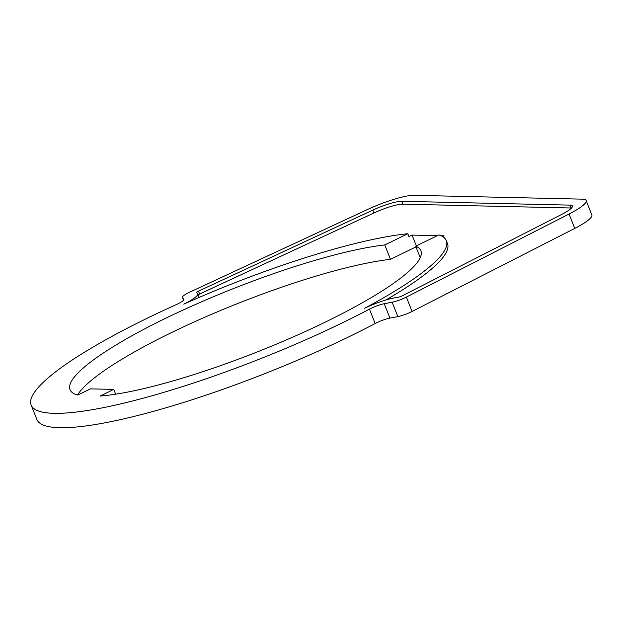 <?xml version="1.0" encoding="UTF-8"?>
<svg xmlns="http://www.w3.org/2000/svg" width="623" height="623" viewBox="0 0 623 623"><rect width="100%" height="100%" fill="white"/><g stroke="black" fill="none" stroke-linecap="round" stroke-linejoin="round"><path stroke-width="0.93" d="M115.652 394.188L113.76 389.398L90.428 388.869L77.696 395.06A188.676 33.837 158.4 0 1 70.033 389.663A188.676 33.837 158.4 0 1 165.469 318.384A188.676 33.837 158.4 0 1 384.765 244.94L407.816 233.718L408.953 236.6L412.052 235.089L437.315 235.665M441.061 235.751L444.051 235.821L442.564 236.545M385.91 299.975A216.033 38.743 -21.6 0 0 447.462 243.554L446.325 240.68A216.033 38.743 -21.6 0 0 438.888 234.902L415.697 246.186A188.676 33.837 158.4 0 1 420.891 250.75A188.676 33.837 158.4 0 1 325.455 322.036A188.676 33.837 158.4 0 1 100.069 396.064L113.76 389.398M198.091 294.897A3.146 0.561 158.4 0 1 199.609 294.025L373.979 212.965A24.531 4.4 158.4 0 1 402.925 204.157L571.112 207.996A24.531 4.4 158.4 0 1 571.525 208.012M198.737 297.599A27.357 4.906 -21.6 0 0 198.792 296.688L197.655 293.807A27.357 4.906 -21.6 0 0 197.53 293.589L196.666 292.475A3.146 0.561 158.4 0 1 196.65 292.452A3.146 0.561 158.4 0 1 198.472 291.151L372.842 210.091A24.531 4.4 158.4 0 1 401.788 201.284L569.967 205.123A24.531 4.4 158.4 0 1 572.412 206.003A24.531 4.4 158.4 0 1 561.744 214.405L402.287 295.808A3.146 0.561 158.4 0 1 398.736 297.093L393.604 298.059A27.357 4.906 -21.6 0 0 364.626 308.276A216.033 38.743 -21.6 0 0 446.325 240.68M416.328 245.883L412.052 235.089M183.855 299.149L182.523 297.436A12.577 2.258 158.4 0 1 182.461 297.335A12.577 2.258 158.4 0 1 189.758 292.14L367.671 209.429A39.311 7.048 158.4 0 1 414.061 195.311L582.24 199.15A39.311 7.048 158.4 0 1 586.157 200.559A39.311 7.048 158.4 0 1 569.056 214.024L406.36 297.085A12.577 2.258 158.4 0 1 392.147 302.217L384.212 303.72A12.577 2.258 -21.6 0 0 369.462 309.14A230.502 41.336 158.4 0 1 314.919 335.688A230.502 41.336 158.4 0 1 31.15 405.059A230.502 41.336 158.4 0 1 176.013 304.725A12.577 2.258 -21.6 0 0 183.917 299.25A12.577 2.258 -21.6 0 0 183.855 299.149L183.941 299.367M31.15 405.059L36.843 419.443A230.502 41.336 -21.6 0 0 320.611 350.071A230.502 41.336 -21.6 0 0 375.155 323.524A12.577 2.258 158.4 0 1 389.912 318.104L397.848 316.601A12.577 2.258 -21.6 0 0 412.052 311.461L574.749 228.407A39.311 7.048 -21.6 0 0 591.85 214.943L586.157 200.559M420.229 257.634L415.697 246.186M407.816 233.718A216.033 38.743 -21.6 0 0 183.816 304.149A27.357 4.906 -21.6 0 0 197.655 293.807M384.765 244.94L390.457 259.324A188.676 33.837 -21.6 0 0 171.161 332.76A188.676 33.837 -21.6 0 0 77.525 395.013M415.977 246.903L390.457 259.324M182.461 297.335L183.583 300.146L182.523 297.436M574.749 228.407L569.056 214.024M412.052 311.461L406.36 297.085M397.848 316.601L392.147 302.217M389.912 318.104L384.212 303.72M571.112 207.996L569.967 205.123M402.925 204.157L401.788 201.284M373.979 212.965L372.842 210.091M199.609 294.025L198.472 291.151M375.155 323.524L369.462 309.14"/></g></svg>
